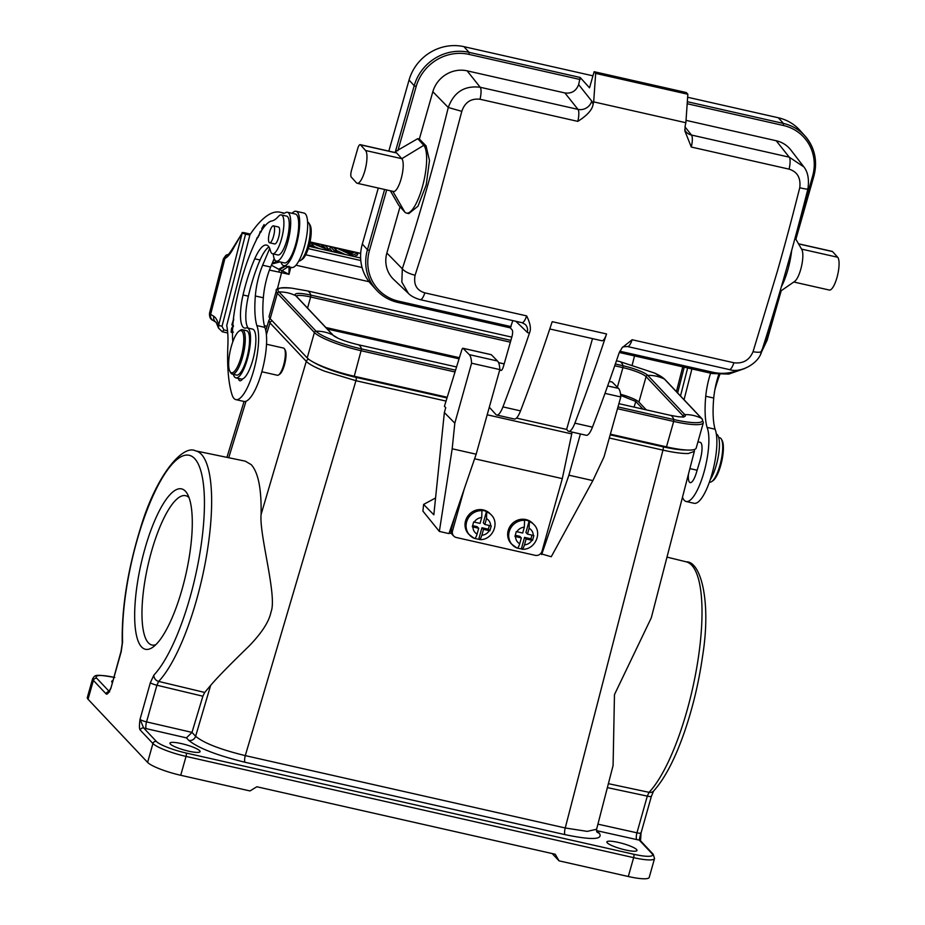 <?xml version="1.0" encoding="UTF-8"?>
<svg xmlns="http://www.w3.org/2000/svg" width="925" height="925" viewBox="0 0 925 925"><rect width="100%" height="100%" fill="white"/><g stroke="black" fill="none" stroke-linecap="round" stroke-linejoin="round"><path stroke-width="1.39" d="M345.175 254.502L336.388 250.374M358.021 252.837L353.038 254.953L349.754 254.202L336.422 247.958L353.419 252.779L354.784 252.109L358.021 252.837L357.408 254.988L353.917 256.479M332.526 251.646L329.797 248.744L330.41 246.593L334.295 250.71L333.937 251.958M308.996 246.316L360.623 257.994M319.46 248.686L313.598 246.374M250.398 234.106L245.507 232.996C242.685 232.337 241.587 232.36 242.2 233.077L245.576 234.129L222.023 326.294L218.647 325.242L242.2 233.077L233.794 247.599A43.822 12.268 -77.3 0 1 224.914 258.48L210.646 314.338A5.689 5.434 122.3 0 0 212.935 320.351L216.115 322.363A5.689 5.434 -57.7 0 1 213.825 316.35L210.646 314.338A34.144 3.237 14.3 0 1 209.536 313.113C209.293 317.009 210.426 319.426 212.935 320.351M269.742 248.501A8.533 2.393 -77.3 0 0 269.187 249.669L262.642 265.221A31.3 8.764 -77.3 0 0 258.329 278.298A31.3 8.764 -77.3 0 0 255.346 295.977A63.906 17.887 -77.3 0 0 256.826 325.542A39.833 11.146 102.7 0 1 254.618 367.052A39.833 11.146 102.7 0 1 235.875 399.623A39.833 11.146 102.7 0 1 232.013 394.686A130.888 36.642 102.7 0 1 227.874 345.672A62.599 17.529 -77.3 0 0 226.729 325.507L249.843 235.089L245.576 234.129M222.023 326.294L223.919 329.924L227.538 330.734M235.875 399.623L243.865 401.438A39.833 11.146 -77.3 0 0 262.608 368.867A39.833 11.146 -77.3 0 0 264.816 327.346A63.906 17.887 102.7 0 1 263.347 297.781A31.3 8.764 102.7 0 1 266.319 280.102A31.3 8.764 102.7 0 1 270.632 267.024L274.182 258.595M292.092 213.293A27.889 7.805 102.7 0 1 296.069 211.282A27.889 7.805 102.7 0 1 297.203 241.598A27.889 7.805 102.7 0 1 283.767 265.672A27.889 7.805 102.7 0 1 281.038 262.145M283.767 265.672L291.757 267.487A27.889 7.805 -77.3 0 0 305.192 243.402A27.889 7.805 -77.3 0 0 304.059 213.085L296.069 211.282M276.402 261.093L284.391 262.897A25.033 7.007 -77.3 0 0 296.173 242.431A25.033 7.007 -77.3 0 0 295.433 214.057L287.444 212.253A25.033 7.007 102.7 0 1 288.184 240.616A25.033 7.007 102.7 0 1 278.425 260.619A25.033 7.007 102.7 0 1 276.402 261.093A25.033 7.007 102.7 0 1 273.257 253.924M272.54 253.762L277.87 254.965A19.922 5.573 -77.3 0 0 287.201 238.823A19.922 5.573 -77.3 0 0 288.739 219.156A19.922 5.573 -77.3 0 0 286.657 216.115L281.327 214.912A19.922 5.573 102.7 0 1 281.871 237.621A19.922 5.573 102.7 0 1 272.54 253.762A19.922 5.573 102.7 0 1 270.447 250.721A36.988 10.36 -77.3 0 0 266.573 245.079A36.988 10.36 -77.3 0 0 254.733 258.792A69.202 19.367 -77.3 0 0 244.443 289.236A69.202 19.367 -77.3 0 0 243.044 294.971A31.3 8.764 -77.3 0 0 244.535 328.063A31.3 8.764 -77.3 0 0 246.015 327.97A25.611 7.169 102.7 0 1 247.218 327.901A25.611 7.169 102.7 0 1 247.923 357.096A25.611 7.169 102.7 0 1 235.921 377.851A25.611 7.169 102.7 0 1 233.343 374.359M238.373 378.406A14.222 3.978 -77.3 0 0 239.91 380.776A14.222 3.978 -77.3 0 0 242.581 378.938A25.611 7.169 -77.3 0 0 253.253 358.299A25.611 7.169 -77.3 0 0 252.548 329.103L247.218 327.901M248.177 328.121A31.3 8.764 102.7 0 1 248.374 296.173A69.202 19.367 102.7 0 1 249.773 290.438A69.202 19.367 102.7 0 1 260.064 259.994A36.988 10.36 102.7 0 1 268.944 246.963M283.374 213.305L282.853 213.189A147.954 41.417 102.7 0 0 280.159 212.23A147.954 41.417 102.7 0 0 249.773 235.042L249.843 235.089M282.853 213.189A28.455 7.967 -77.3 0 0 283.108 213.27A28.455 7.967 -77.3 0 0 285.42 212.727A25.033 7.007 102.7 0 1 287.444 212.253M262.365 229.365L264.122 224.544L261.914 228.336L261.96 229.978M253.542 245.911L253.149 246.79M233.678 318.813L232.025 324.236A132.807 37.173 102.7 0 1 231.898 325.022L232.88 324.513M251.75 250.039L251.091 251.635M234.638 310.118L234.858 308.823M235.655 304.094L235.54 305.065M233.713 316.442L233.921 314.858M234.337 312.002L233.586 317.437M259.543 233.967L260.619 232.002M260.989 231.504L260.26 231.343L261.255 231.84L260.26 231.343L259.035 235.644M258.283 237.193L257.196 237.517L256.052 240.581M233.366 325.427L231.551 328.363L231.123 332.156L232.175 332.688M232.811 341.788A85.354 23.9 -77.3 0 0 232.753 340.978A56.911 15.933 102.7 0 1 235.69 304.233A87.979 24.628 102.7 0 1 239.783 286.149A87.979 24.628 102.7 0 1 260.549 232.233A56.911 15.933 102.7 0 1 271.869 220.948A56.911 15.933 -77.3 0 0 278.379 216.473A19.922 5.573 102.7 0 1 281.327 214.912M235.921 377.851L241.252 379.065A25.611 7.169 -77.3 0 0 242.581 378.938M261.833 371.757L277.384 375.272A13.944 3.908 -77.3 0 0 278.633 374.937A13.944 3.908 -77.3 0 0 283.952 363.872A13.944 3.908 -77.3 0 0 284.518 348.922A13.944 3.908 -77.3 0 0 283.906 348.228A13.944 3.908 -77.3 0 0 283.536 348.078L266.527 344.227M278.633 374.937L279.847 374.093A12.8 3.584 -77.3 0 0 284.727 363.93A12.8 3.584 -77.3 0 0 285.247 350.205L284.518 348.922M195.533 450.857C183.185 444.139 156.209 474.513 140.218 529.031C127.569 570.413 121.568 608.5 122.239 643.303A5.689 3.746 -2 0 1 122.597 641.892A116.758 32.687 102.7 0 1 173.033 463.205A116.758 32.687 102.7 0 1 204.333 496.39A116.758 32.687 102.7 0 1 153.897 675.077A5.689 4.937 43.2 0 0 158.661 681.424A122.447 34.283 102.7 0 0 205.327 562.469A122.447 34.283 102.7 0 0 201.43 454.36A122.447 34.283 102.7 0 0 195.533 450.857L245.31 461.17L251.288 464.697C258.329 472.64 261.59 489.244 261.081 514.508C259.15 534.8 277.407 596.509 271.037 611.853C269.198 621.461 261.821 632.908 248.906 646.217C229.943 664.612 217.19 677.667 210.634 685.402L195.614 736.288C203.893 743.122 220.439 749.562 245.287 755.621L355.94 380.707L324.825 371.272C315.286 367.514 309.1 364.219 306.279 361.374L261.081 514.508M435.571 497.974L423.604 504.414L422.922 511.132L439.352 531.424L452.186 448.787L454.822 423.164L444.358 412.562L433.837 514.797L423.604 504.414M694.374 449.492L694.328 451.412L688.362 453.493C682.349 453.678 673.886 452.568 662.959 450.14L565.244 827.979L587.248 831.378L596.567 829.263M694.351 451.342L651.293 617.808L614.466 694.629L613.09 765.495L596.602 829.274L596.706 831.737M266.4 334.677L269.996 322.917L268.897 320.328L265.776 330.514M122.597 641.892L121.198 651.732A5.689 1.006 -164.2 0 1 121.048 651.385L110.85 688.408C108.56 693.16 106.965 694.964 106.063 693.843L93.379 680.395A28.455 5.053 -164.2 0 1 92.639 678.696L87.308 697.554A28.455 5.053 15.8 0 0 88.048 699.254L147.607 762.397L152.926 743.527L140.242 730.079C139.259 729.178 139.189 725.593 140.022 719.338L150.37 682.662A5.689 1.006 -164.2 0 0 156.903 685.217L202.876 696.213L204.702 692.443L210.634 685.402M202.876 696.213L191.995 732.392L195.614 736.288A5.689 5.365 136.7 0 1 188.792 740.382L186.434 737.872L191.995 732.392L146.555 721.893A5.689 1.503 -77.1 0 0 146.231 728.634L186.434 737.872M181.45 743.607A15.644 2.775 15.8 0 0 169.957 743.122A15.644 2.775 15.8 0 0 188.573 751.158A15.644 2.775 15.8 0 0 200.077 751.632A15.644 2.775 15.8 0 0 181.45 743.607M618.386 842.421A15.644 2.775 15.8 0 0 606.881 841.947A15.644 2.775 15.8 0 0 625.508 849.971A15.644 2.775 15.8 0 0 637.001 850.445A15.644 2.775 15.8 0 0 618.386 842.421M640.898 832.627L639.221 840.062A11.377 2.023 15.8 0 1 636.816 839.588A5.689 1.688 102.6 0 1 636.955 832.812A5.689 1.006 15.8 0 0 641.048 832.962L640.528 840.813A2.844 2.682 136.7 0 0 639.221 840.062L651.905 853.509A25.611 4.544 -164.2 0 1 633.752 854.261L186.156 753.031A25.611 4.544 -164.2 0 1 156.36 741.434L143.676 727.987L140.022 719.338A5.689 1.006 15.8 0 0 146.555 721.893L156.903 685.217L158.661 681.424L204.702 692.443M188.792 740.382C198.147 748.071 216.912 755.367 245.079 762.281L565.036 834.651C591.908 840.189 603.343 839.715 599.319 833.228L596.475 830.511M144.751 549.311A82.233 23.021 -77.3 0 0 152.66 647.338A82.233 23.021 -77.3 0 0 182.167 588.971A82.233 23.021 -77.3 0 0 187.359 493.904A82.233 23.021 -77.3 0 0 144.751 549.311M112.769 680.719A15.644 2.775 15.8 0 0 111.694 681.367A15.644 2.775 15.8 0 0 112.283 682.477M147.607 762.397A28.455 5.053 15.8 0 0 180.722 775.277L249.993 790.944L256.838 786.759L555.231 854.249L559.035 860.84L628.306 876.507A28.455 5.053 15.8 0 0 649.223 877.374L654.542 858.516A28.455 5.053 -164.2 0 1 633.637 857.648A2.844 0.798 -77.3 0 0 633.752 854.261M559.035 860.84L552.167 853.555M189.07 497.673A76.532 21.425 -77.3 0 0 185.671 495.696A76.532 21.425 -77.3 0 0 151.376 551.89A76.532 21.425 -77.3 0 0 151.908 645.003A76.532 21.425 -77.3 0 0 155.828 644.679M459.031 358.819L327.288 329.022M459.367 357.721L325.889 327.531M646.263 409.856L638.921 402.074A19.922 3.538 -164.2 0 0 620.559 394.27A23.507 4.174 -164.2 0 1 626.317 396.027M620.675 395.391L635.787 401.485L642.979 409.116M459.378 357.697L325.843 327.496M454.95 371.954L361.421 350.806A40.399 7.18 -164.2 0 1 314.396 332.503L277.361 293.248A40.399 7.18 -164.2 0 1 276.309 290.832L269.14 316.269A40.399 7.18 15.8 0 0 270.192 318.686L307.216 357.94A40.399 7.18 15.8 0 0 354.24 376.244L447.087 397.241M610.373 434.172L666.486 446.856A40.399 7.18 15.8 0 0 696.178 448.093L703.358 422.656A40.399 7.18 -164.2 0 1 673.666 421.43L673.816 419.545A37.555 10.51 -77.3 0 0 670.313 415.302L618.894 403.67M335.694 371.168A31.693 5.631 15.8 0 0 346.678 374.382M688.42 474.259A14.222 3.978 -77.3 0 0 690.166 482.63A14.222 3.978 -77.3 0 0 696.317 472.941L699.832 461.263A14.222 3.978 -77.3 0 0 700.375 459.309A14.222 3.978 -77.3 0 0 700.826 457.355A13.944 3.908 -77.3 0 0 700.595 442.485A13.944 3.908 -77.3 0 0 700.225 442.335L697.947 441.826M710.631 373.168A31.3 8.764 -77.3 0 0 708.585 380.152A31.3 8.764 -77.3 0 0 705.74 396.247A63.906 17.887 -77.3 0 0 707.082 427.396A39.833 11.146 102.7 0 1 704.873 468.906A39.833 11.146 102.7 0 1 686.13 501.477L694.12 503.292A39.833 11.146 -77.3 0 0 712.863 470.721A39.833 11.146 -77.3 0 0 715.083 429.212A63.906 17.887 102.7 0 1 713.742 398.051A31.3 8.764 102.7 0 1 716.574 381.956A31.3 8.764 102.7 0 1 718.783 374.498M710.203 479.797A25.611 7.169 -77.3 0 0 716.829 463.171A25.611 7.169 -77.3 0 0 716.343 434.033M714.921 389.564A69.202 19.367 102.7 0 1 719.766 374.556M686.13 501.477A39.833 11.146 102.7 0 1 682.488 497.188M684.049 399.727L691.912 368.936M715.083 429.212L707.082 427.396M687.657 367.965L680.499 395.969M684.211 367.19L677.632 392.928M213.825 316.35A59.755 16.731 -77.3 0 1 218.647 325.242L218.508 328.063L222.266 331.751L227.747 333M209.536 313.113L223.364 258.988C227.562 252.375 226.44 256.202 227.816 254.537C228.036 255.346 230.117 252.548 234.083 246.154L242.2 233.077M269.418 270.088L278.887 272.077A5.689 1.977 102.3 0 0 279.315 269.591L271.407 265.197M279.963 261.902L271.915 263.995M278.564 269.267L284.842 265.914M279.454 261.787L272.019 263.752M277.87 261.428L272.366 262.908M224.185 258.861L224.914 258.48A5.689 5.342 64.8 0 1 227.781 254.56M273.407 260.445L274.841 259.89M290.82 267.267L289.005 274.355L281.547 272.667A5.689 1.596 102.7 0 0 281.94 270.69L289.005 274.355L289.016 266.192L281.94 270.69L279.315 269.591L285.675 266.111M709.429 482.052L709.718 482.11A22.767 6.371 -77.3 0 0 711.753 481.555A22.767 6.371 -77.3 0 0 720.425 463.506A22.767 6.371 -77.3 0 0 721.35 439.086A22.767 6.371 -77.3 0 0 720.344 437.964A22.767 6.371 -77.3 0 0 719.754 437.71L718.702 437.467M711.753 481.555L712.967 480.722A21.622 6.059 -77.3 0 0 721.211 463.564A21.622 6.059 -77.3 0 0 722.09 440.369L721.35 439.086M540.582 553.67L551.254 556.734L592.867 480.607L604.013 456.904L620.779 396.952A27.311 7.643 -77.3 0 0 618.478 388.373L612.269 382.083A2.844 0.798 -77.3 0 0 612.142 382.013A2.844 0.798 -77.3 0 0 611.992 382.025M491.036 354.668A2.844 0.798 -77.3 0 1 491.187 354.657A2.844 0.798 -77.3 0 1 491.314 354.726L497.523 361.016A27.311 7.643 -77.3 0 1 499.824 369.595L476.167 454.21L448.937 533.598L439.352 531.424M455.123 515.56L451.215 529.574A5.689 5.377 135.4 0 0 451.597 533.552L449.145 532.997M580.403 433.952L568.887 475.184L592.867 480.607M620.779 396.952L604.985 393.379M568.887 475.184L541.657 554.561M541.333 552.711L541.033 553.774M474.606 458.777L562.308 478.618L572.124 432.079M562.308 478.618L542.038 551.15A5.689 5.377 -44.6 0 1 535.193 555.335L456.337 537.506A5.689 5.377 -44.6 0 1 452.522 530.904L464.2 489.105M451.597 533.552A5.689 5.377 135.4 0 0 452.487 534.777L453.793 536.095M564.921 92.963C571.569 93.783 576.148 91.008 578.645 84.614L580.172 77.469L589.526 87.829L594.128 71.699L686.304 92.546L687.842 94.246L595.665 73.399L593.677 101.877A738.959 206.865 102.7 0 1 593.075 104.467C592.231 109.832 587.144 115.475 577.801 121.372A11.377 3.191 -77.3 0 0 577.975 109.37L564.921 92.963L467.137 70.843L480.202 87.262C464.523 85.354 453.886 92.095 448.278 107.485A727.339 221.48 102.4 0 1 402.306 268.793C404.422 271.407 408.688 273.569 415.082 275.268C413.406 284.542 416.655 290.404 424.853 292.867L526.626 315.887C530.198 323.056 531.216 328.583 529.678 332.468A738.959 206.865 102.7 0 1 502.934 406.896A17.066 4.775 102.7 0 1 496.737 415.036A17.066 4.775 102.7 0 1 495.904 414.516L489.302 407.208M549.774 328.965L601.932 340.758A11.377 3.191 -77.3 0 0 606.557 333.96A738.959 206.865 102.7 0 1 574.876 423.164A17.066 4.775 102.7 0 1 568.667 431.304A17.066 4.775 102.7 0 1 567.834 430.784L566.62 429.431L516.451 418.088M568.667 431.304L586.253 435.282A17.066 4.775 -77.3 0 0 592.462 427.142A738.959 206.865 -77.3 0 0 619.195 352.714L622.201 347.627L632.133 339.741L733.907 362.762C743.064 363.837 749.447 360.149 753.043 351.697L777.347 271.349A738.959 206.865 -77.3 0 0 778.295 267.984A738.959 206.865 -77.3 0 0 779.636 263.255A738.959 206.865 -77.3 0 0 780.607 259.809L782.631 252.594A738.959 206.865 -77.3 0 0 784.169 247.021L785.452 242.373A738.959 206.865 -77.3 0 0 793.164 213.409L799.755 187.752C800.934 177.947 797.373 171.738 789.083 169.148L691.299 147.04L684.882 130.968L685.252 125.314A738.959 206.865 -77.3 0 0 685.864 122.724L687.842 94.246M487.186 414.793L571.696 433.906M472.64 525.643L477.138 526.672L478.711 528.256L477.069 534.118C476.04 537.437 475.08 538.836 474.213 538.327A14.8 13.979 -44.6 0 1 469.946 535.436A14.8 13.979 -44.6 0 1 467.587 519.376A14.8 13.979 -44.6 0 1 481.948 510.669L481.682 510.403A14.8 13.979 -44.6 0 1 484.145 510.739A14.8 13.979 -44.6 0 1 486.481 511.49L483.289 522.891L484.862 524.475L486.504 518.613L486.747 511.756A14.8 13.979 -44.6 0 1 491.013 514.647C500.39 523.238 492.031 540.824 479.335 539.576L478.745 539.148A14.8 13.979 -44.6 0 1 476.294 538.824A14.8 13.979 -44.6 0 1 474.849 538.408M478.745 539.148L481.937 527.747L488.331 529.192L489.36 525.493M486.504 518.613A9.1 8.603 -44.6 0 1 490.643 525.793L491.244 525.92L489.892 530.777L489.29 530.649A9.1 8.603 -44.6 0 1 481.867 535.205C480.827 538.523 479.878 539.923 479.011 539.414M490.643 525.793L484.862 524.475M488.331 529.192L489.892 530.777M481.937 527.747L483.498 529.343L489.29 530.649M483.498 529.343L481.867 535.205M468.894 534.373C465.61 530.857 464.419 526.649 465.31 521.746L469.576 513.976C473.484 510.334 477.982 508.958 483.047 509.86L489.961 513.595A14.8 13.979 135.4 0 0 483.359 509.941A14.8 13.979 135.4 0 0 483.104 509.883A14.8 13.979 135.4 0 0 467.079 517.306A14.8 13.979 135.4 0 0 468.894 534.373L474.213 538.327M477.069 534.118A9.1 8.603 -44.6 0 1 472.929 526.949L472.305 526.799L473.669 521.943L474.282 522.093A9.1 8.603 -44.6 0 1 481.705 517.538L481.948 510.669M472.929 526.949L478.711 528.256M481.705 517.538L480.063 523.4L474.282 522.093M515.26 535.286L519.769 536.303L521.33 537.899L519.7 543.761C518.659 547.08 517.711 548.479 516.844 547.97A14.8 13.979 -44.6 0 1 512.577 545.079A14.8 13.979 -44.6 0 1 510.207 529.019A14.8 13.979 -44.6 0 1 524.567 520.312L524.313 520.047A14.8 13.979 -44.6 0 1 526.764 520.37A14.8 13.979 -44.6 0 1 529.112 521.133L525.92 532.534L527.493 534.118L529.123 528.256L529.366 521.399A14.8 13.979 -44.6 0 1 533.632 524.29C543.021 532.869 534.662 550.467 521.966 549.219L521.376 548.791A14.8 13.979 -44.6 0 1 518.913 548.467A14.8 13.979 -44.6 0 1 517.48 548.051M521.376 548.791L524.556 537.39L530.95 538.836L531.991 535.136M529.123 528.256A9.1 8.603 -44.6 0 1 533.274 535.425L533.875 535.563L532.523 540.42L531.91 540.293A9.1 8.603 -44.6 0 1 524.487 544.848C523.457 548.167 522.509 549.566 521.631 549.057M533.274 535.425L527.493 534.118M530.95 538.836L532.523 540.42M524.556 537.39L526.128 538.986L531.91 540.293M526.128 538.986L524.487 544.848M511.525 544.016C508.241 540.501 507.05 536.292 507.941 531.389L512.196 523.619C516.115 519.977 520.602 518.601 525.678 519.492L532.592 523.226A14.8 13.979 135.4 0 0 525.978 519.584A14.8 13.979 135.4 0 0 525.735 519.526A14.8 13.979 135.4 0 0 509.698 526.949A14.8 13.979 135.4 0 0 511.525 544.016L516.844 547.97M519.7 543.761A9.1 8.603 -44.6 0 1 515.549 536.592L514.936 536.442L516.289 531.586L516.913 531.725A9.1 8.603 -44.6 0 1 524.336 527.169L524.567 520.312M515.549 536.592L521.33 537.899M524.336 527.169L522.694 533.031L516.913 531.725M592.509 338.619L566.62 429.431M496.737 415.036L514.323 419.002A17.066 4.775 -77.3 0 0 520.521 410.873A738.959 206.865 -77.3 0 0 552.202 321.669L606.557 333.96M593.677 101.877L685.864 122.724M577.801 121.372L480.029 99.252C470.952 98.258 464.882 102.293 461.806 111.335L439.791 194.227A738.959 206.865 102.7 0 1 438.843 197.58A738.959 206.865 102.7 0 1 437.49 202.298A738.959 206.865 102.7 0 1 436.496 205.72L434.403 212.854A738.959 206.865 102.7 0 1 432.784 218.346L431.42 222.89A738.959 206.865 102.7 0 1 422.875 250.941M422.864 250.941L415.082 275.268M803.837 166.893L789.245 157.157L776.191 140.739L686.026 120.354M733.907 362.762A11.377 3.191 -77.3 0 1 729.282 369.561L729.282 369.561C740.671 373.584 759.344 363.201 761.726 351.061C778.468 298.671 793.858 244.662 807.895 189.035C809.352 179.011 807.803 171.356 803.247 166.095L790.91 150.081A28.455 26.802 137.9 0 0 776.191 140.739M594.128 71.699L595.665 73.399M796.841 231.481L812.601 176.166A43.822 41.267 -42.1 0 0 783.382 125.488L783.452 123.441A45.522 42.874 -42.1 0 1 804.981 135.963L799.859 130.275A45.522 42.874 137.9 0 0 778.33 117.764L687.633 97.252M592.948 75.838L463.945 46.666A45.522 42.874 137.9 0 0 409.058 80.047L388.812 151.122M360.183 144.647A5.689 1.596 102.7 0 1 360.461 144.82L365.583 150.498A17.066 4.775 102.7 0 1 365.259 169.298A17.066 4.775 102.7 0 1 357.223 183.277A17.066 4.775 102.7 0 1 356.391 182.757L351.269 177.08A5.689 1.596 102.7 0 1 351.523 170.281L357.651 148.775A5.689 1.596 102.7 0 1 360.183 144.647L396.42 152.833A5.689 1.596 -77.3 0 1 396.698 153.007L395.414 151.596L414.192 85.724A45.522 42.874 -42.1 0 1 469.079 52.343L580.172 77.469M378.29 188.041L362.322 244.05A45.522 42.874 137.9 0 0 371.156 284.195L376.278 289.872A45.522 42.874 -42.1 0 1 367.445 249.727L384.615 189.475M360.461 144.82L396.698 153.007L401.82 158.684L423.777 145.341L417.753 138.669L395.414 151.596M400.051 206.772L386.87 253.022L402.306 268.793L401.855 282.148L408.387 293.387C410.943 296.035 414.886 298.127 420.228 299.665L420.228 299.665A11.377 3.191 102.7 0 0 424.853 292.867M390.35 190.77L398.756 205.35L404.768 212.022L392.847 191.336M397.993 302.429L510.334 327.866L512.808 320.605M386.87 253.022A28.455 26.802 137.9 0 0 393.761 279.523L408.399 293.387M467.137 70.843A28.455 26.802 137.9 0 0 432.842 91.714L419.349 139.028L426.032 145.849L429.489 160.534L426.24 184.815L417.973 206.229L408.792 213.606M357.223 183.277L393.46 191.475A17.066 4.775 -77.3 0 0 401.496 177.484A17.066 4.775 -77.3 0 0 401.82 158.684L365.583 150.498M426.032 145.849L423.777 145.341A35.277 9.874 102.7 0 1 423.107 184.191A35.277 9.874 102.7 0 1 406.491 213.085A35.277 9.874 102.7 0 1 404.768 212.022M419.349 139.028L417.753 138.669M386.696 189.937L369.433 250.513A43.822 41.267 -42.1 0 0 398.663 301.203L397.9 302.44L510.334 327.866L512.173 329.947A5.689 1.596 -77.3 0 1 511.918 336.735L503.489 366.312A5.689 1.596 -77.3 0 1 500.957 370.451A5.689 1.596 -77.3 0 1 500.679 370.278L499.801 369.306M795.118 237.887L801.825 249.588A17.066 4.775 102.7 0 1 801.524 266.261A17.066 4.775 102.7 0 1 794.61 281.443L779.948 291.595M781.371 286.75A35.277 9.874 -77.3 0 0 791.65 250.536M793.789 282.009L829.32 290.045A17.066 4.775 -77.3 0 0 837.368 276.066A17.066 4.775 -77.3 0 0 837.692 257.266L832.558 251.588A5.689 1.596 -77.3 0 0 832.292 251.415L798.483 243.772M499.824 369.595L471.577 363.213L454.822 423.164M452.186 448.787L476.167 454.21M444.358 412.562L445.734 407.636L444.428 406.318L461.737 350.113A2.844 0.798 102.7 0 1 462.939 348.262A2.844 0.798 102.7 0 1 463.067 348.343L469.276 354.633A27.311 7.643 102.7 0 1 471.577 363.213M269.614 242.789L274.679 243.934A8.683 2.428 -77.3 0 0 279.419 233.528A8.683 2.428 -77.3 0 0 278.506 227.007L273.442 225.85A8.683 2.428 102.7 0 1 274.355 232.383A8.683 2.428 102.7 0 1 269.614 242.789A8.683 2.428 102.7 0 1 268.713 236.257A8.683 2.428 102.7 0 1 273.442 225.85M232.279 374.116L236.546 375.076A22.767 6.371 -77.3 0 0 247.53 355.373A22.767 6.371 -77.3 0 0 247.172 330.919A22.767 6.371 -77.3 0 0 246.582 330.676L242.327 329.716A22.767 6.371 102.7 0 1 242.917 329.959A22.767 6.371 102.7 0 1 242.998 355.501A22.767 6.371 102.7 0 1 232.279 374.116A22.767 6.371 102.7 0 1 231.689 373.873A22.767 6.371 102.7 0 1 230.683 372.74L229.955 371.457A21.622 6.059 102.7 0 1 230.834 348.262A21.622 6.059 102.7 0 1 239.078 331.104A21.622 6.059 102.7 0 1 241.564 330.815A21.622 6.059 102.7 0 1 241.645 355.084A21.622 6.059 102.7 0 1 230.903 372.532A21.622 6.059 102.7 0 1 229.955 371.457M239.078 331.104L240.292 330.271A22.767 6.371 102.7 0 1 242.327 329.716M263.347 297.781L255.346 295.977M264.816 327.358L256.826 325.542M232.95 323.553L232.441 323.819A82.938 23.217 -77.3 0 0 232.51 323.357L233.701 319.749M232.522 331.543L231.585 331.555L231.574 329.543L233.412 326.317M232.51 331.601L231.585 331.555M298.844 260.919L298.844 260.919A19.922 5.573 -77.3 0 0 300.613 260.434A19.922 5.573 -77.3 0 0 300.625 260.434A19.922 5.573 -77.3 0 0 308.672 242.72A19.922 5.573 -77.3 0 0 309.019 223.272A19.922 5.573 -77.3 0 0 307.632 222.069L307.632 222.069M300.625 260.434L302.44 259.173A18.211 5.099 -77.3 0 0 302.44 259.173A18.211 5.099 -77.3 0 0 309.806 242.974A18.211 5.099 -77.3 0 0 310.129 225.191L309.019 223.272M353.038 254.953L352.691 256.202M349.754 254.202L349.396 255.45M333.497 247.322L336.422 247.981L335.891 249.854M351.061 254.144L345.129 251.253L352.957 253.022L351.558 253.658M330.41 246.593L333.462 247.287L337.347 251.403L337.001 252.652M337.347 251.403L334.295 250.71M310.025 241.98L325.184 247.958L322.131 244.72L321.611 246.547M310.164 242.038L325.057 245.379L328.942 249.496L328.595 250.744M328.942 249.496L325.808 248.79L325.461 250.039M325.808 248.79L310.638 242.812L313.691 246.05L313.332 247.299M313.691 246.05L310.765 245.391L310.407 246.64M309.54 244.096L310.765 245.391M305.736 254.78L362.08 267.533M360.692 253.462L358.01 252.86M354.738 252.12L340.007 248.79M330.398 246.617L325.091 245.414M270.227 249.912L269.187 249.669M262.642 265.221L270.632 267.024M254.733 258.792L260.064 259.994M243.044 294.971L248.374 296.173M228.718 457.736L246.015 401.219M308.742 359.282A2.844 2.682 -43.3 0 0 306.279 361.374L269.996 322.917A2.844 2.682 -43.3 0 1 272.251 320.859M245.079 762.281A5.689 1.596 -77.3 0 1 245.287 755.621L565.244 827.979A5.689 1.596 102.7 0 0 565.036 834.651M610.188 434.842L663.063 446.81A2.844 0.798 -77.3 0 1 662.959 450.14L609.298 437.999M445.896 401.045L355.94 380.707A2.844 0.798 102.7 0 0 356.044 377.365L446.879 397.912M150.37 682.662L153.897 675.077M140.242 730.079A2.844 2.682 136.7 0 1 143.676 727.987A11.377 2.023 15.8 0 0 146.231 728.634M596.96 830.719L636.816 839.588M651.905 853.509A2.844 2.682 -43.3 0 1 653.212 854.249L640.528 840.813M651.397 796.298A5.689 1.006 -164.2 0 1 647.303 796.124L636.955 832.812L597.92 824.163M596.833 831.876A5.689 5.365 136.7 0 0 599.319 833.228M641.048 832.962L651.397 796.275L653.593 791.037C664.763 778.723 675.077 758.939 684.546 731.698C692.86 707.428 698.861 682.268 702.572 656.218C711.614 600.117 700.329 561.093 686.281 561.845A122.447 34.283 -77.3 0 1 686.963 710.77A122.447 34.283 -77.3 0 1 649.072 792.332L608.396 783.672M607.378 787.614L647.303 796.124L649.072 792.332A5.689 4.937 43.2 0 0 653.559 791.083M109.057 691.299L96.801 678.303A2.844 2.682 136.7 0 0 93.379 680.395L88.048 699.254M121.198 651.732L110.85 688.408A5.689 1.006 15.8 0 1 110.699 688.073M106.063 693.843A2.844 2.682 -43.3 0 1 108.792 691.68M96.801 678.303A25.611 4.544 -164.2 0 1 113.74 677.285M628.306 876.507L633.637 857.648L186.041 756.419A28.455 5.053 -164.2 0 1 152.926 743.527A2.844 2.682 -43.3 0 1 156.36 741.434M186.156 753.031A2.844 0.798 102.7 0 1 186.041 756.419L180.722 775.277M682.847 416.851L683.124 415.903L646.089 376.648L638.921 402.074M617.368 387.263L622.918 367.618L614.732 365.768M683.644 417.094L677.979 416.678A21.217 3.769 15.8 0 0 684.778 414.608L647.754 375.353A1.711 1.607 136.7 0 0 646.089 376.648A19.922 3.538 15.8 0 0 622.918 367.618L623.057 365.745L615.345 363.999M510.369 342.169L310.661 297.006L307.539 308.083M510.889 340.365L310.812 295.121L310.661 297.006A19.922 3.538 15.8 0 0 296.22 296.092M683.644 416.724A19.922 3.538 15.8 0 0 683.124 415.903A1.711 1.607 -43.3 0 1 684.778 414.608A37.555 35.428 -43.3 0 1 693.449 415.475A37.555 35.428 -43.3 0 1 701.532 418.389L664.497 379.134A37.555 35.428 136.7 0 0 656.415 376.221A37.555 35.428 136.7 0 0 647.754 375.353A21.217 3.769 15.8 0 0 623.057 365.745A37.555 10.51 -77.3 0 0 619.565 361.502L616.443 360.796M270.192 318.686L277.361 293.248A1.711 1.607 136.7 0 1 279.026 291.953L316.049 331.208A37.555 35.428 -43.3 0 1 324.721 332.087A37.555 35.428 -43.3 0 1 332.803 335A21.217 3.769 15.8 0 0 338.099 338.261L333.22 335.312A1.711 1.607 -43.3 0 0 332.803 335L295.769 295.746A37.555 35.428 136.7 0 0 287.687 292.832A37.555 35.428 136.7 0 0 279.026 291.953A39.104 6.949 -164.2 0 1 291.572 288.126L307.32 290.878A37.555 10.51 102.7 0 1 310.812 295.121A21.217 3.769 15.8 0 0 295.769 295.746A1.711 1.607 136.7 0 1 296.197 296.058L333.22 335.312M619.565 361.502L654.738 373.122A39.104 6.949 -164.2 0 1 664.497 379.134A1.711 1.607 136.7 0 1 664.925 379.447L701.948 418.701A1.711 1.607 -43.3 0 0 701.532 418.389A39.104 6.949 -164.2 0 1 673.816 419.545L617.993 406.919M338.099 338.261C342.944 340.493 349.604 342.632 358.067 344.678A37.555 10.51 102.7 0 1 361.559 348.922A39.104 6.949 -164.2 0 1 316.049 331.208A1.711 1.607 -43.3 0 0 314.396 332.503L307.216 357.94M354.24 376.244L361.559 348.922L455.505 370.162M666.486 446.856L673.666 421.43L617.484 408.723M356.044 377.365A39.821 7.076 -164.2 0 1 313.933 362.484M686.107 449.978A39.821 7.076 -164.2 0 1 663.063 446.81M634.087 407.104L635.787 401.485M713.742 398.051L705.74 396.247M682.743 366.867L676.418 391.633M223.919 329.924L222.266 331.751M234.083 246.154A5.689 3.769 27.7 0 0 233.794 247.599M369.11 281.732L295.977 265.197M632.249 364.808L634.515 355.952M278.887 272.077A39.833 3.769 14.3 0 1 281.547 272.667L277.292 289.328M264.377 325.704A39.833 3.769 -165.7 0 1 267.071 326.294M451.215 529.574L452.522 530.904M592.462 427.142L574.876 423.164M502.934 406.896L520.521 410.873M632.133 339.741A11.377 3.191 102.7 0 1 627.508 346.54C623.866 346.621 622.086 347.002 622.167 347.673M753.043 351.697C759.228 352.818 762.084 352.275 761.61 350.055M807.583 188.746C808.519 189.509 805.906 189.186 799.755 187.752M789.083 169.148A11.377 3.191 -77.3 0 0 789.245 157.157L691.472 135.038A11.377 3.191 102.7 0 1 691.299 147.04M684.962 126.864L691.472 135.038A11.377 10.661 141.5 0 1 685.691 131.454L684.697 129.72M783.382 125.488L687.183 103.727M795.893 239.251L813.861 176.213C817.769 160.938 814.809 147.526 804.981 135.963A45.522 42.874 -42.1 0 1 813.815 176.108L812.601 176.166M687.321 101.704L783.452 123.441L778.33 117.764M463.945 46.666L469.079 52.343L468.998 54.378A43.822 41.267 -42.1 0 0 416.169 86.511L397.854 150.763M416.169 86.511L414.192 85.724L409.058 80.047M362.322 244.05L367.445 249.727L369.433 250.513M580.102 79.504L468.998 54.378M593.075 104.467A22.767 6.371 -77.3 0 0 591.757 101.102L578.645 84.614M480.029 99.252A11.377 3.191 102.7 0 0 480.202 87.262L577.975 109.37A11.377 10.661 141.5 0 0 591.757 101.102M461.806 111.335L448.278 107.485L432.842 91.714M420.228 299.665L522.001 322.675A11.377 3.191 -77.3 0 0 526.626 315.887M398.663 301.203L511.097 326.629M397.819 302.382A45.522 42.874 -42.1 0 1 376.278 289.872C382.118 296.254 389.333 300.44 397.9 302.44L397.819 302.382M515.849 321.287L527.262 332.329A19.922 5.573 -77.3 0 0 529.678 332.468M504.171 363.941L498.563 362.669M500.679 370.278L501.281 370.405M744.729 368.52L728.808 374.082L712.273 373.538L619.276 352.471L712.273 373.538L713.036 372.301L619.808 351.211M774.341 310.465L765.865 340.18A43.822 41.267 -42.1 0 1 762.512 348.586M739.248 369.919A43.822 41.267 -42.1 0 1 713.036 372.301M801.536 249.091L837.692 257.266M832.558 251.588L798.564 243.899M765.865 340.18L767.079 340.111M527.262 332.329A8.533 8.082 134.1 0 0 525.203 324.386L522.001 322.675M491.314 354.726L463.067 348.343M469.276 354.633L497.523 361.016M612.269 382.083L609.263 381.401L612.142 382.013M607.656 385.933L618.478 388.373M232.88 324.421L232.025 324.236M310.037 241.911L360.692 253.369M244.05 401.473L226.937 457.366M654.542 858.516L653.212 854.249M686.281 561.845L666.994 557.116M109.647 691.9L108.398 692.131L110.318 689.032M114.816 677.47C93.564 673.782 95.344 675.262 92.639 678.696M122.239 643.303L121.048 651.385M511.803 337.128L307.32 290.878M358.067 344.678L456.499 366.947M677.979 416.678L670.313 415.302M703.358 422.656L701.948 418.701M276.309 290.832C275.199 288.288 280.287 287.386 291.572 288.126M654.738 373.122L664.925 379.447M270.031 318.501L268.897 320.328M697.138 470.224L689.888 468.593M280.159 212.23L284.426 213.189M273.661 259.844L274.528 259.358M216.126 322.363L218.508 328.063M489.961 513.595L491.013 514.647M532.592 523.226L533.632 524.29M729.282 369.561L627.508 346.54M406.491 213.085L408.919 213.64M498.529 362.588L504.194 363.86M760.547 354.078L767.126 340.215L781.232 290.704M491.187 354.657L462.939 348.262M233.435 332.144L231.84 331.786M360.796 260.515L308.245 248.628"/></g></svg>
